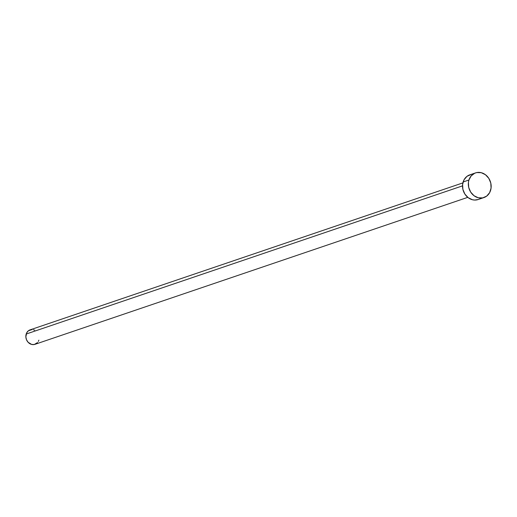<?xml version="1.0" encoding="UTF-8"?>
<svg xmlns="http://www.w3.org/2000/svg" width="517" height="517" viewBox="0 0 517 517"><rect width="100%" height="100%" fill="white"/><g stroke="black" fill="none" stroke-linecap="round" stroke-linejoin="round"><path stroke-width="0.78" d="M462.864 182.902L30.076 329.865A7.632 6.572 71.2 0 0 26.193 334.034L462.508 185.868L26.193 334.034A7.632 6.572 71.2 0 0 27.912 342.047A7.632 6.572 71.2 0 0 34.982 344.322L467.775 197.352M468.932 180A13.028 11.225 -108.8 0 1 475.562 172.891A13.028 11.225 -108.8 0 1 487.634 176.769A13.028 11.225 -108.8 0 1 490.562 190.456A13.028 11.225 -108.8 0 1 483.938 197.565A13.028 11.225 -108.8 0 1 471.866 193.688A13.028 11.225 -108.8 0 1 468.932 180L463.122 181.978L468.932 180L471.161 175.909L474.703 173.227L476.797 172.562L481.249 172.691L485.469 174.733L488.817 178.371L490.788 183.05L491.072 188.065L489.638 192.647L486.697 196.098L482.697 197.895L478.251 197.765L474.031 195.73L470.683 192.091L468.712 187.406L468.421 182.398L468.932 180M475.562 172.891L469.746 174.869A13.028 11.225 71.2 0 0 463.122 181.978A13.028 11.225 71.2 0 0 466.05 195.665A13.028 11.225 71.2 0 0 478.122 199.543L483.938 197.565M478.173 199.523L474.677 200.053L472.435 199.743L468.215 197.701L464.867 194.062L462.896 189.384L462.612 184.369L464.046 179.787L466.987 176.336L470.987 174.539M38.865 340.154L38.323 341.44M37.554 342.551L34.258 344.516L31.647 344.438L28.112 342.28L26.522 339.792L25.85 336.897L26.735 332.748L28.461 330.725L32.093 329.568M33.405 329.749L34.684 330.214"/></g></svg>
